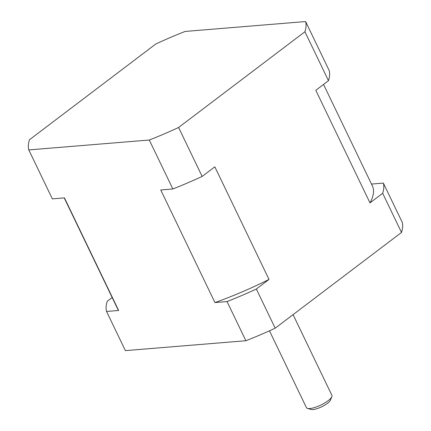 <?xml version="1.0" encoding="UTF-8"?>
<svg xmlns="http://www.w3.org/2000/svg" width="431" height="431" viewBox="0 0 431 431"><rect width="100%" height="100%" fill="white"/><g stroke="black" fill="none" stroke-linecap="round" stroke-linejoin="round"><path stroke-width="0.65" d="M160.758 189.969L172.853 188.977A152.752 42.615 -25.7 0 0 202.155 176.435L214.832 166.829L269.014 279.423L256.343 289.029A152.752 42.615 154.3 0 1 227.04 301.571L214.945 302.562L160.758 189.969M371.49 184.069L383.353 183.094A152.752 42.615 154.3 0 1 382.663 193.287L369.987 202.893L315.799 90.3L328.476 80.694A152.752 42.615 -25.7 0 0 329.171 70.501L305.611 21.55L185.114 31.441A152.752 42.615 -25.7 0 0 155.812 43.984L29.491 139.725A152.752 42.615 -25.7 0 0 28.796 149.913L52.356 198.869L64.445 197.877L118.633 310.465L106.543 311.462A152.752 42.615 154.3 0 1 107.233 301.269L112.173 297.53M369.987 202.893A141.433 39.458 -25.7 0 0 372.395 185.944L323.541 84.438M214.945 302.562A141.433 39.458 -25.7 0 0 269.014 279.423M64.219 197.894L117.507 308.612A141.433 39.458 -25.7 0 0 118.633 310.465M106.543 311.462L125.389 350.624L245.885 340.732L227.04 301.571M172.853 188.977L149.293 140.021A152.752 42.615 -25.7 0 0 178.596 127.484L202.155 176.435M28.796 149.913L149.293 140.021M256.343 289.029L275.188 328.19A152.752 42.615 154.3 0 1 245.885 340.732M383.353 183.094L402.204 222.256A152.752 42.615 154.3 0 1 401.509 232.449L275.188 328.19M401.509 232.449L382.663 193.287M328.476 80.694L304.916 31.743A152.752 42.615 -25.7 0 0 305.611 21.55M178.596 127.484L304.916 31.743M293.064 314.641L297.746 324.365A14.142 3.944 -25.7 0 1 297.767 324.419L331.929 395.405A14.142 3.944 154.3 0 1 331.854 396.644A14.142 3.944 154.3 0 1 320.874 405.038A14.142 3.944 154.3 0 1 307.465 408.383A14.142 3.944 154.3 0 1 306.419 407.613L269.456 330.809M307.465 408.383L310.983 409.45A11.314 3.157 -25.7 0 0 321.709 406.772A11.314 3.157 -25.7 0 0 330.496 400.06L331.854 396.644"/></g></svg>
